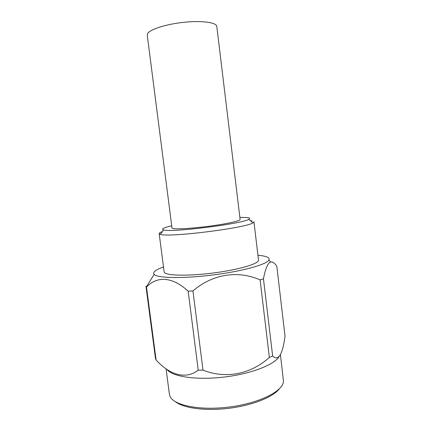 <?xml version="1.0" encoding="UTF-8"?>
<svg xmlns="http://www.w3.org/2000/svg" width="431" height="431" viewBox="0 0 431 431"><rect width="100%" height="100%" fill="white"/><g stroke="black" fill="none" stroke-linecap="round" stroke-linejoin="round"><path stroke-width="0.65" d="M171.71 225.812C164.41 227.514 161.48 228.807 162.907 229.691L163.608 229.922C170.611 232.778 242.642 223.808 248.735 219.32C250.19 218.528 249.932 217.962 247.954 217.628L239.868 217.321M159.163 233.575L164.125 271.816L164.599 272.656C167.524 275.862 190.421 276.104 215.338 272.726C240.277 269.375 259.311 263.508 258.508 260.06L253.94 221.771L252.992 222.795C246.753 227.956 167.648 237.81 160.332 234.335L159.163 233.575C159.12 233.015 160.197 232.341 162.39 231.56M250.314 220.607L251.99 220.834M280.43 354.648L283.463 381.273C283.366 390.928 260.071 402.974 230.235 406.902C200.415 410.915 173.634 405.49 169.986 396.283L169.388 394.203L166.059 368.764M198.233 370.197L188.169 291.189C172.281 276.47 156.868 275.926 146.497 287.132L145.969 286.399L155.505 358.694L156.097 359.96C169.631 374.927 185.626 379.878 198.233 370.197L202.99 370.121C225.661 379.237 250.75 374.227 269.364 357.444L272.645 356.006C276.729 359.89 280.015 357.622 282.51 349.207C283.501 345.57 284.341 341.217 285.031 336.153L276.821 266.283C274.757 263.158 272.726 261.719 270.727 261.973C267.807 262.975 265.388 268.61 263.46 278.873L272.645 356.006M257.937 255.244C261.574 255.572 264.375 256.079 266.342 256.768C268.793 257.646 269.623 258.772 268.825 260.146C266.487 264.58 241.899 271.385 212.451 275.032C183.008 278.717 157.498 278.151 154.142 274.434L154.023 274.31C152.499 272.198 155.656 269.763 163.5 267.005M175.536 401.811C183.676 408.227 205.706 411.201 229.044 408.281C252.394 405.382 273.017 397.096 279.336 388.881M279.196 356.415C274.8 364.664 250.842 374.027 223.344 377.152C195.846 380.336 171.737 376.516 166.926 369.378M146.497 287.132L156.097 359.96M269.364 357.444L260.103 279.902C238.063 270.145 212.844 273.884 192.937 290.903L202.99 370.121M188.169 291.189L192.937 290.903M260.103 279.902L263.46 278.873M147.251 35.11L147.467 33.882C149.212 29.62 165.547 24.222 183.676 22.32C201.816 20.37 216.556 22.434 216.804 26.447L240.126 219.487C240.52 220.85 226.717 223.926 209.019 226.237C191.337 228.565 174.792 229.454 172.405 228.344L171.991 227.977L147.251 35.11M154.142 274.434L146.314 286.933M268.825 260.146L270.733 261.973M163.608 229.922L160.332 234.335M248.735 219.32L252.992 222.795"/></g></svg>
